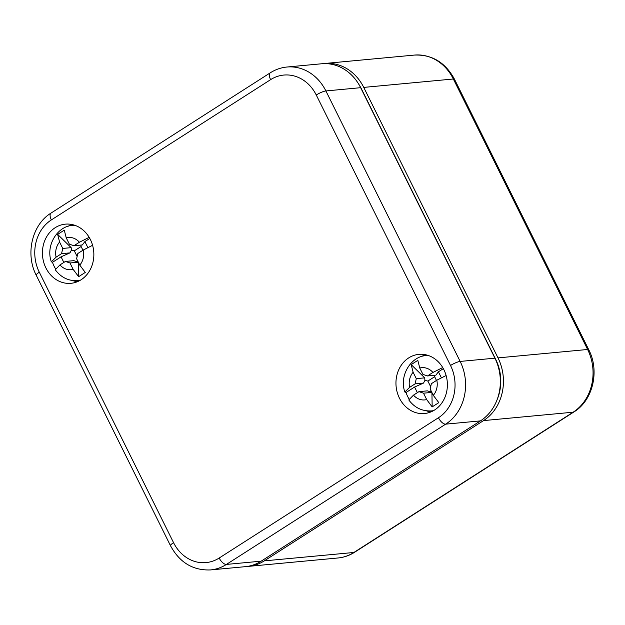 <?xml version="1.0" encoding="UTF-8"?>
<svg xmlns="http://www.w3.org/2000/svg" width="625" height="625" viewBox="0 0 625 625"><rect width="100%" height="100%" fill="white"/><g stroke="black" fill="none" stroke-linecap="round" stroke-linejoin="round"><path stroke-width="0.94" d="M497.047 399.852A43.188 37.328 -95.4 0 0 495.703 359.359L361.43 88.875A43.188 37.328 -95.4 0 0 358.508 83.82M323.258 63.656A46.273 39.992 -95.4 0 1 324.805 63.477A46.273 39.992 -95.4 0 1 363.742 87.398L498.008 357.883A46.273 39.992 -95.4 0 1 483.531 420.602L264.258 560.875A46.273 39.992 -95.4 0 1 248.438 566.375A46.273 39.992 -95.4 0 1 246.891 566.484M450.523 365.484A38.562 33.328 -95.4 0 1 438.453 417.75A7.711 3.547 57.4 0 0 445.672 424.148L480.438 420.891L261.172 561.164A46.273 39.992 84.6 0 1 245.352 566.664L210.586 569.922C192.977 570.609 179.617 562.547 170.508 545.734A7.711 1.578 -26.4 0 1 173.555 542.664L39.289 272.188A38.562 33.328 84.6 0 1 51.352 219.922L270.617 79.648A38.562 33.328 -95.4 0 1 316.258 95L450.523 365.484A7.711 1.578 -26.4 0 1 460.156 361.43L494.922 358.172L360.648 87.688A46.273 39.992 -95.4 0 0 321.711 63.766L286.953 67.023C281 67.602 275.461 69.523 270.328 72.789A7.711 3.547 57.4 0 0 270.617 79.648M480.438 420.891A46.273 39.992 -95.4 0 0 494.922 358.172M443.898 369.719A29.711 25.68 -95.4 0 0 419.664 354.297A29.711 25.68 -95.4 0 0 396.102 386.336A29.711 25.68 -95.4 0 0 425.211 413.438A29.711 25.68 -95.4 0 0 443.898 369.719M90.367 239.508A29.711 25.68 -95.4 0 0 66.133 224.094A29.711 25.68 -95.4 0 0 42.57 256.125A29.711 25.68 -95.4 0 0 71.672 283.227A29.711 25.68 -95.4 0 0 90.367 239.508M72.016 224.523A29.305 25.328 -95.4 0 0 67.781 226.453M72.852 280.602A29.305 25.328 -95.4 0 0 77.375 281.711M425.547 354.734A29.305 25.328 -95.4 0 0 421.312 356.664M426.391 410.805A29.305 25.328 -95.4 0 0 430.906 411.914M71.18 247.648L62.758 248.438L59.586 242.047L57.641 234.398L71.18 247.648L71.383 250.188L74.328 250.844L81.102 246.516L82.945 250.227M73.953 245.727L69.391 244.195L66.219 237.805A16.195 14 84.6 0 1 79.406 242.242L73.953 245.727L82.375 244.938L84.883 241.586L89.805 238.438M79.406 242.242L89.188 237.344M57.641 234.398L64.273 230.148L66.219 237.805M83.266 250.016A16.195 14 84.6 0 1 79.781 265.117L76.609 258.734L77.812 253.508L83.266 250.016L92.586 245.297M79.781 265.117L85.266 272.445L78.633 276.688L78.398 262.336M78.297 262.133L73.828 260.656L65.406 261.445L69.977 262.977L78.328 262.195M63.844 262.445L61.055 256.828L69.969 252.875L61.547 253.664L56.102 257.156A16.195 14 84.6 0 1 59.586 242.047M69.969 252.875L71.383 250.188M62.758 248.438L61.547 253.664M77.125 256.484L74.328 250.844M77.43 260.383L76.922 261.344M81.102 246.516L80.984 245.07M69.977 262.977L73.141 269.367L78.633 276.688M80.031 280.406A27.766 24 84.6 0 1 78.07 280.688C68.656 281.203 61.047 277.547 55.25 269.727L59.961 264.93L65.406 261.445M56.102 257.156L51.328 261.812L52.508 262.297A27.703 23.945 -95.4 0 0 55.445 268.672M52.508 262.297L61.055 256.828M87.789 247.445L84.883 241.586M424.711 377.859L416.289 378.648L413.117 372.258L411.172 364.602L424.711 377.859L424.922 380.398L427.867 381.055L434.641 376.719L436.477 380.43M427.492 375.938L422.93 374.398L419.758 368.016A16.195 14 84.6 0 1 432.938 372.453L427.492 375.938L435.914 375.148L438.414 371.797L443.344 368.641M432.938 372.453L442.719 367.555M411.172 364.602L417.812 360.359L419.758 368.016M436.805 380.227A16.195 14 84.6 0 1 433.312 395.328L430.141 388.938L431.352 383.711L436.805 380.227L446.117 375.508M433.312 395.328L438.805 402.648L432.164 406.898L431.93 392.547M431.828 392.336L427.367 390.859L418.945 391.648L423.508 393.188L431.859 392.398M417.375 392.656L414.586 387.039L423.508 383.086L415.086 383.875L409.633 387.359A16.195 14 84.6 0 1 413.117 372.258M423.508 383.086L424.922 380.398M416.289 378.648L415.086 383.875M430.664 386.688L427.867 381.055M430.961 390.594L430.461 391.555M434.641 376.719L434.523 375.281M423.508 393.188L426.68 399.57L432.164 406.898M433.562 410.617A27.766 24 84.6 0 1 431.602 410.891C422.188 411.406 414.586 407.75 408.789 399.93L413.492 395.141L418.945 391.648M409.633 387.359L404.859 392.023L406.039 392.508A27.703 23.945 -95.4 0 0 408.984 398.883M406.039 392.508L414.586 387.039M441.328 377.656L438.414 371.797M498.008 357.883L587.625 349.484A7.711 1.578 -26.4 0 1 588.758 349.742L454.492 79.266A7.711 1.578 -26.4 0 0 453.352 79L587.625 349.484A46.273 39.992 -95.4 0 1 573.141 412.203L353.875 552.477L264.258 560.875M363.742 87.398L453.352 79A46.273 39.992 -95.4 0 0 414.414 55.078C432.023 54.391 445.383 62.453 454.492 79.266M483.531 420.602L573.141 412.203A7.711 3.547 57.4 0 0 573.938 411.938L354.672 552.211A7.711 3.547 -122.6 0 1 353.875 552.477A46.273 39.992 84.6 0 1 338.047 557.977C344 557.398 349.539 555.477 354.672 552.211M170.508 545.734L36.242 275.258A7.711 1.578 -26.4 0 1 39.289 272.188M438.453 417.75L219.188 558.023A38.562 33.328 84.6 0 1 173.555 542.664M316.258 95A7.711 1.578 -26.4 0 1 325.891 90.945L460.156 361.43A46.273 39.992 -95.4 0 1 445.672 424.148L226.406 564.422L261.172 561.164M286.953 67.023A46.273 39.992 -95.4 0 1 325.891 90.945L360.648 87.688M219.188 558.023A7.711 3.547 57.4 0 0 226.406 564.422A46.273 39.992 84.6 0 1 210.586 569.922M36.242 275.258C25.195 254.133 31.945 224.672 51.062 213.063A7.711 3.547 57.4 0 0 51.352 219.922M74.648 225.234L72.883 225.398A27.766 24 84.6 0 1 74.867 225.305M73.141 269.367A16.195 14 84.6 0 1 59.961 264.93M428.18 355.445L426.422 355.609A27.766 24 84.6 0 1 428.406 355.516M426.68 399.57A16.195 14 84.6 0 1 413.492 395.141M324.805 63.477L414.414 55.078M338.047 557.977L248.438 566.375M588.758 349.742C599.805 370.867 593.055 400.328 573.938 411.938M51.062 213.063L270.328 72.789M79.828 280.523L78.07 280.688M51.328 261.812C45.297 245.031 57.984 225.703 72.883 225.398M433.367 410.727L431.602 410.891M404.859 392.023C398.828 375.234 411.516 355.906 426.422 355.609"/></g></svg>
